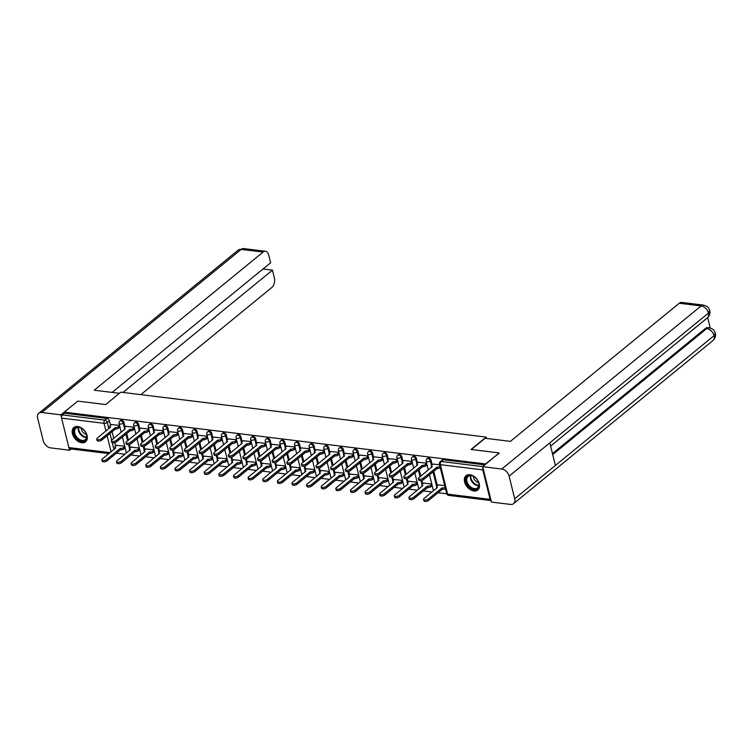 <?xml version="1.0" encoding="UTF-8"?>
<svg xmlns="http://www.w3.org/2000/svg" width="753" height="753" viewBox="0 0 753 753"><rect width="100%" height="100%" fill="white"/><g stroke="black" fill="none" stroke-linecap="round" stroke-linejoin="round"><path stroke-width="1.13" d="M125.139 427.167L123.991 422.527A2.372 1.6 -129.3 0 0 121.609 420.221A2.372 1.6 -129.3 0 0 120.621 420.466L119.878 421.078A2.372 1.6 50.7 0 1 120.857 420.823A2.372 1.6 50.7 0 1 123.247 423.139L124.414 427.845M139.766 428.965L138.618 424.325A2.372 1.6 -129.3 0 0 136.227 422.019A2.372 1.6 -129.3 0 0 135.239 422.264L134.495 422.875A2.372 1.6 50.7 0 1 135.484 422.621A2.372 1.6 50.7 0 1 137.874 424.937L139.032 429.643M154.384 430.763L153.236 426.123A2.372 1.6 -129.3 0 0 150.845 423.817A2.372 1.6 -129.3 0 0 149.866 424.061L149.113 424.673A2.372 1.6 50.7 0 1 150.101 424.419A2.372 1.6 50.7 0 1 152.492 426.735L153.659 431.441M169.011 432.551L167.863 427.92A2.372 1.6 -129.3 0 0 165.472 425.614A2.372 1.6 -129.3 0 0 164.483 425.859L163.74 426.471A2.372 1.6 50.7 0 1 164.728 426.217A2.372 1.6 50.7 0 1 167.119 428.532L168.277 433.239M183.628 434.349L182.48 429.718A2.372 1.6 -129.3 0 0 180.089 427.403A2.372 1.6 -129.3 0 0 179.11 427.657L178.357 428.269A2.372 1.6 50.7 0 1 179.346 428.015A2.372 1.6 50.7 0 1 181.737 430.33L182.904 435.036M198.246 436.147L197.107 431.516A2.372 1.6 -129.3 0 0 194.716 429.201A2.372 1.6 -129.3 0 0 193.728 429.455L192.984 430.067A2.372 1.6 50.7 0 1 193.973 429.812A2.372 1.6 50.7 0 1 196.354 432.128L197.521 436.834M212.873 437.945L211.725 433.314A2.372 1.6 -129.3 0 0 209.334 430.998A2.372 1.6 -129.3 0 0 208.346 431.253L207.602 431.864A2.372 1.6 50.7 0 1 208.59 431.61A2.372 1.6 50.7 0 1 210.981 433.926L212.148 438.632M227.491 439.743L226.352 435.112A2.372 1.6 -129.3 0 0 223.961 432.796A2.372 1.6 -129.3 0 0 222.973 433.05L222.229 433.662A2.372 1.6 50.7 0 1 223.208 433.408A2.372 1.6 50.7 0 1 225.599 435.723L226.766 440.43M242.118 441.54L240.969 436.909A2.372 1.6 -129.3 0 0 238.579 434.594A2.372 1.6 -129.3 0 0 237.59 434.848L236.847 435.45A2.372 1.6 50.7 0 1 237.835 435.206A2.372 1.6 50.7 0 1 240.226 437.521L241.384 442.227M256.735 443.338L255.587 438.707A2.372 1.6 -129.3 0 0 253.206 436.392A2.372 1.6 -129.3 0 0 252.217 436.646L251.474 437.248A2.372 1.6 50.7 0 1 252.453 437.004A2.372 1.6 50.7 0 1 254.843 439.319L256.011 444.025M271.362 445.136L270.214 440.505A2.372 1.6 -129.3 0 0 267.823 438.19A2.372 1.6 -129.3 0 0 266.835 438.444L266.091 439.046A2.372 1.6 50.7 0 1 267.08 438.801A2.372 1.6 50.7 0 1 269.47 441.117L270.628 445.823M285.98 446.934L284.832 442.303A2.372 1.6 -129.3 0 0 282.441 439.987A2.372 1.6 -129.3 0 0 281.462 440.241L280.709 440.844A2.372 1.6 50.7 0 1 281.697 440.599A2.372 1.6 50.7 0 1 284.088 442.915L285.255 447.621M300.607 448.732L299.459 444.101A2.372 1.6 -129.3 0 0 297.068 441.785A2.372 1.6 -129.3 0 0 296.08 442.039L295.336 442.642A2.372 1.6 50.7 0 1 296.324 442.397A2.372 1.6 50.7 0 1 298.715 444.712L299.873 449.419M315.225 450.529L314.076 445.898A2.372 1.6 -129.3 0 0 311.686 443.583A2.372 1.6 -129.3 0 0 310.707 443.828L309.954 444.439A2.372 1.6 50.7 0 1 310.942 444.195A2.372 1.6 50.7 0 1 313.333 446.51L314.5 451.207M329.852 452.327L328.703 447.696A2.372 1.6 -129.3 0 0 326.313 445.381A2.372 1.6 -129.3 0 0 325.324 445.625L324.581 446.237A2.372 1.6 50.7 0 1 325.569 445.992A2.372 1.6 50.7 0 1 327.95 448.308L329.117 453.005M344.469 454.125L343.321 449.494A2.372 1.6 -129.3 0 0 340.93 447.178A2.372 1.6 -129.3 0 0 339.951 447.423L339.198 448.035A2.372 1.6 50.7 0 1 340.187 447.79A2.372 1.6 50.7 0 1 342.577 450.106L343.745 454.803M359.087 455.923L357.948 451.292A2.372 1.6 -129.3 0 0 355.557 448.976A2.372 1.6 -129.3 0 0 354.569 449.221L353.825 449.833A2.372 1.6 50.7 0 1 354.804 449.588A2.372 1.6 50.7 0 1 357.195 451.904L358.362 456.6M373.714 457.72L372.566 453.09A2.372 1.6 -129.3 0 0 370.175 450.774A2.372 1.6 -129.3 0 0 369.186 451.019L368.443 451.631A2.372 1.6 50.7 0 1 369.431 451.386A2.372 1.6 50.7 0 1 371.822 453.701L372.98 458.398M388.332 459.518L387.183 454.887A2.372 1.6 -129.3 0 0 384.802 452.572A2.372 1.6 -129.3 0 0 383.814 452.817L383.07 453.428A2.372 1.6 50.7 0 1 384.049 453.184A2.372 1.6 50.7 0 1 386.44 455.499L387.607 460.196M402.959 461.316L401.81 456.685A2.372 1.6 -129.3 0 0 399.419 454.37A2.372 1.6 -129.3 0 0 398.431 454.614L397.688 455.226A2.372 1.6 50.7 0 1 398.676 454.981A2.372 1.6 50.7 0 1 401.067 457.297L402.224 461.994M417.576 463.114L416.428 458.483A2.372 1.6 -129.3 0 0 414.037 456.167A2.372 1.6 -129.3 0 0 413.058 456.412L412.315 457.024A2.372 1.6 50.7 0 1 413.293 456.779A2.372 1.6 50.7 0 1 415.684 459.095L416.851 463.792M432.203 464.912L431.055 460.281A2.372 1.6 -129.3 0 0 428.664 457.965A2.372 1.6 -129.3 0 0 427.676 458.21L426.932 458.822A2.372 1.6 50.7 0 1 427.92 458.577A2.372 1.6 50.7 0 1 430.311 460.883L431.469 465.589M473.929 490.956A9.243 6.222 -129.3 0 0 477.769 489.996A9.243 6.222 -129.3 0 0 478.277 481.242A9.243 6.222 -129.3 0 0 469.91 474.719A9.243 6.222 -129.3 0 0 466.069 475.68A9.243 6.222 -129.3 0 0 465.561 484.433A9.243 6.222 -129.3 0 0 473.929 490.956M81.766 442.745A9.243 6.222 -129.3 0 0 85.607 441.785A9.243 6.222 -129.3 0 0 86.115 433.031A9.243 6.222 -129.3 0 0 77.747 426.509A9.243 6.222 -129.3 0 0 73.898 427.469A9.243 6.222 -129.3 0 0 73.389 436.222A9.243 6.222 -129.3 0 0 81.766 442.745M116.386 453.184L124.96 454.238M131.003 454.981L139.587 456.036M145.63 456.779L154.205 457.833M160.248 458.577L168.832 459.631M174.865 460.375L183.45 461.429M189.492 462.173L198.077 463.227M204.11 463.97L212.694 465.025M218.737 465.768L227.312 466.822M233.355 467.566L241.939 468.62M247.982 469.364L256.557 470.418M262.599 471.162L271.184 472.216M277.226 472.959L285.801 474.014M291.844 474.757L300.428 475.811M306.462 476.555L315.046 477.609M321.089 478.353L329.673 479.407M335.706 480.15L344.29 481.205M350.333 481.948L358.908 483.002M364.951 483.746L373.535 484.8M379.578 485.544L388.153 486.598M394.196 487.342L402.78 488.396M408.823 489.139L417.397 490.194M423.44 490.937L432.024 491.991M438.067 492.735L446.745 493.799M108.921 453.607L69.935 448.816A2.372 1.431 -83 0 1 68.871 447.574L61.577 418.113A2.372 1.431 -83 0 1 62.424 414.922L64.523 413.199L106.982 418.423A2.372 1.6 50.7 0 1 109.373 420.729L110.522 425.37M112.084 431.667L113.741 438.387M114.795 442.642L115.67 446.19M498.985 452.901L471.049 449.466L486.174 437.098L120.809 392.181L105.693 404.549L77.757 401.123L64.269 412.155L485.487 463.942L499.079 453.278M64.523 413.199L64.269 412.155M482.946 467.735A2.372 1.431 97 0 0 482.805 469.891L490.09 499.352A2.372 1.431 97 0 0 491.078 500.585L448.703 495.38A2.372 1.431 97 0 1 447.63 494.137L490.09 499.352M439.554 464.752L433.182 464.112M444.703 485.572L438.331 484.932M426.612 463.161L418.564 462.314M431.761 483.981L423.713 483.134M411.985 461.363L403.937 460.516M417.143 482.184L409.095 481.336M397.368 459.565L389.32 458.718M402.516 480.386L394.468 479.539M382.75 457.768L374.693 456.92M387.899 478.588L379.851 477.741M368.123 455.97L360.075 455.123M373.272 476.79L365.224 475.943M353.505 454.172L345.448 453.325M358.654 474.992L350.606 474.145M338.878 452.374L330.831 451.527M344.036 473.195L335.979 472.347M324.261 450.576L316.204 449.729M329.409 471.397L321.362 470.55M309.634 448.779L301.586 447.931M314.792 469.599L306.735 468.752M295.016 446.99L286.968 446.134M300.165 467.801L292.117 466.954M280.389 445.192L272.341 444.336M285.547 466.013L277.499 465.156M265.771 443.395L257.724 442.538M270.92 464.215L262.872 463.359M251.144 441.597L243.097 440.74M256.302 462.417L248.255 461.561M236.527 439.799L228.479 438.943M241.675 460.62L233.628 459.763M221.909 438.001L213.852 437.145M227.058 458.822L219.01 457.965M207.282 436.203L199.234 435.347M212.44 457.024L204.383 456.167M192.664 434.406L184.607 433.549M197.813 455.226L189.765 454.37M178.037 432.608L169.99 431.751M183.195 453.428L175.138 452.572M163.42 430.81L155.372 429.954M168.568 451.631L160.521 450.774M148.793 429.012L140.745 428.156M153.951 449.833L145.894 448.976M134.175 427.215L126.127 426.358M139.324 448.035L131.276 447.178M126.702 433.464L128.368 440.185M129.412 444.439L130.297 447.988M141.319 435.262L142.985 441.983M144.039 446.237L144.915 449.786M155.946 437.06L157.603 443.781M158.657 448.035L159.542 451.584M170.564 438.858L172.23 445.578M173.284 449.833L174.159 453.372M185.191 440.656L186.848 447.376M187.902 451.631L188.777 455.17M199.809 442.453L201.475 449.174M202.529 453.428L203.404 456.967M214.436 444.251L216.092 450.972M217.146 455.226L218.022 458.765M229.053 446.049L230.719 452.769M231.773 457.024L232.649 460.563M243.68 447.847L245.337 454.567M246.391 458.822L247.266 462.361M258.298 449.645L259.964 456.365M261.009 460.62L261.893 464.159M272.915 451.442L274.581 458.163M275.636 462.417L276.511 465.956M287.542 453.24L289.208 459.961M290.253 464.215L291.138 467.754M302.16 455.038L303.826 461.749M304.88 466.013L305.756 469.552M316.787 456.836L318.444 463.547M319.498 467.811L320.373 471.35M331.405 458.633L333.071 465.345M334.125 469.599L335 473.148M346.032 460.431L347.688 467.142M348.743 471.397L349.618 474.945M360.649 462.229L362.315 468.94M363.37 473.195L364.245 476.743M375.276 464.027L376.933 470.738M377.987 474.992L378.863 478.541M389.894 465.825L391.56 472.536M392.614 476.79L393.49 480.339M404.521 467.622L406.178 474.334M407.232 478.588L408.107 482.136M419.139 469.42L420.805 476.131M421.849 480.386L422.734 483.934M433.756 471.218L437.352 485.732M486.504 438.434L486.174 437.098M119.548 425.417L111.5 424.56M124.706 446.237L116.659 445.381M484.894 464.874L443.282 459.763A2.372 1.6 -129.3 0 0 442.303 460.008L440.194 461.73A2.372 1.6 50.7 0 1 441.183 461.485L482.795 466.596M433.323 463.989L431.798 465.241A2.372 1.007 -13.9 0 0 431.365 466.041A2.372 1.007 -13.9 0 0 432.316 466.578L418.894 477.694A2.73 1.158 -13.9 0 0 418.404 478.616A2.73 1.158 -13.9 0 0 420.362 479.247A2.73 1.158 -13.9 0 0 423.205 478.221L436.909 467.142A2.372 1.007 -13.9 0 0 439.959 466.399M440.298 467.754A2.372 1.007 166.1 0 1 437.239 468.498L423.544 479.576A2.73 1.158 166.1 0 1 420.701 480.602A2.73 1.158 166.1 0 1 418.734 479.972L418.404 478.616M436.768 467.133L437.098 468.479M445.447 488.575A2.372 1.007 166.1 0 1 442.397 489.318L442.058 487.963A2.372 1.007 -13.9 0 0 445.108 487.219M438.481 484.81L436.947 486.061A2.372 1.007 -13.9 0 0 436.524 486.862A2.372 1.007 -13.9 0 0 437.465 487.398L424.043 498.514A2.73 1.158 -13.9 0 0 423.553 499.437A2.73 1.158 -13.9 0 0 425.511 500.067A2.73 1.158 -13.9 0 0 428.353 499.041L441.917 487.953M442.256 489.299L428.692 500.397A2.73 1.158 166.1 0 1 425.85 501.423A2.73 1.158 166.1 0 1 423.892 500.783L423.553 499.437M418.706 462.191L417.171 463.443A2.372 1.007 -13.9 0 0 416.748 464.243A2.372 1.007 -13.9 0 0 417.689 464.78L404.267 475.896A2.73 1.158 -13.9 0 0 403.777 476.818A2.73 1.158 -13.9 0 0 405.745 477.449A2.73 1.158 -13.9 0 0 408.587 476.423L422.282 465.345A2.372 1.007 -13.9 0 0 425.52 464.469L425.85 465.825A2.372 1.007 166.1 0 1 422.621 466.7L408.917 477.779A2.73 1.158 166.1 0 1 406.074 478.804A2.73 1.158 166.1 0 1 404.116 478.174L403.777 476.818M427.026 464.855L425.85 465.825M426.697 463.509L425.52 464.469M422.141 465.335L422.48 466.681M404.088 460.394L402.554 461.645A2.372 1.007 -13.9 0 0 402.13 462.446A2.372 1.007 -13.9 0 0 403.071 462.982L389.649 474.098A2.73 1.158 -13.9 0 0 389.16 475.021A2.73 1.158 -13.9 0 0 391.118 475.651A2.73 1.158 -13.9 0 0 393.96 474.625L407.665 463.547A2.372 1.007 -13.9 0 0 410.893 462.671L411.232 464.027A2.372 1.007 166.1 0 1 407.994 464.902L394.299 475.981A2.73 1.158 166.1 0 1 391.456 477.007A2.73 1.158 166.1 0 1 389.489 476.376L389.16 475.021M412.409 463.057L411.232 464.027M412.07 461.711L410.893 462.671M407.524 463.537L407.862 464.883M471.34 449.503L485.083 438.265L510.393 441.371L679.244 303.243A7.116 4.302 -83 0 1 681.653 302.424L703.537 305.116A7.116 4.302 -83 0 0 701.128 305.934L679.244 303.243M514.704 498.731L555.385 465.448L549.794 442.858L509.113 476.141L514.704 498.731A7.285 4.913 -129.3 0 1 513.555 503.663A7.285 4.913 -129.3 0 1 510.525 504.425L491.445 502.082L482.692 466.681L499.023 453.061M509.113 476.141A7.285 4.913 -129.3 0 0 501.762 469.025L482.692 466.681M710.248 327.988L707.679 317.597M552.457 453.588L705.467 328.421A7.116 4.302 -83 0 1 707.876 327.602L709.147 327.762L705.467 328.421M549.794 442.858L708.479 313.041L709.759 310.641C710.361 313.446 709.542 315.874 707.312 317.926A7.285 4.913 -129.3 0 0 708.479 313.041A7.285 4.913 -129.3 0 0 701.128 305.934L501.762 469.025M552.702 454.586L706.728 328.572A7.285 4.913 -129.3 0 1 714.07 335.631L715.35 333.24C715.971 336.054 715.162 338.492 712.922 340.563A7.285 4.913 -129.3 0 0 714.07 335.631L555.385 465.448M119.435 393.311L94.229 390.214L263.079 252.076L241.195 249.394L41.829 412.484L60.908 414.837L77.597 401.255M140.839 394.647L271.842 287.477A7.116 4.302 97 0 0 274.365 277.904L272.445 270.148L122.946 392.445M41.829 412.484A7.285 4.913 -129.3 0 0 38.798 413.246A7.285 4.913 -129.3 0 0 37.65 418.179L43.241 440.769A7.285 4.913 -129.3 0 0 50.592 447.884L69.662 450.228L69.191 448.308M61.492 417.19L60.908 414.837M112.122 392.417L270.619 262.75L268.699 254.994A7.116 4.302 97 0 0 265.498 251.267A7.116 4.302 97 0 0 263.079 252.076M263.004 268.981L272.445 270.148M69.662 450.228L71.196 448.967M478.786 483.172A8.001 5.384 50.7 0 1 474.202 489.422A8.001 5.384 50.7 0 1 466.135 481.619A8.001 5.384 50.7 0 1 467.811 475.905A8.001 5.384 50.7 0 1 474.174 476.734A8.001 5.384 50.7 0 1 478.353 481.835A8.001 5.384 50.7 0 1 478.786 483.172M474.277 476.809A7.408 4.989 -129.3 0 0 468.112 476.385A7.408 4.989 -129.3 0 0 466.945 481.393A7.408 4.989 -129.3 0 0 471.529 487.558A7.408 4.989 -129.3 0 0 477.487 487.85A7.408 4.989 -129.3 0 0 478.663 482.833A7.408 4.989 -129.3 0 0 478.296 481.722M473.43 476.31A5.271 3.549 -129.3 0 0 473.581 477.553A5.271 3.549 -129.3 0 0 478.607 482.654M466.644 475.284L466.644 475.284A9.187 6.184 -129.3 0 0 465.194 481.496A9.187 6.184 -129.3 0 0 470.889 489.149A9.187 6.184 -129.3 0 0 478.277 489.506A9.187 6.184 -129.3 0 0 478.277 489.497L478.277 489.497M86.623 434.961A8.001 5.384 50.7 0 1 82.039 441.211A8.001 5.384 50.7 0 1 73.973 433.408A8.001 5.384 50.7 0 1 75.648 427.695A8.001 5.384 50.7 0 1 82.011 428.523A8.001 5.384 50.7 0 1 86.181 433.624A8.001 5.384 50.7 0 1 86.623 434.961M82.115 428.598A7.408 4.989 -129.3 0 0 75.949 428.175A7.408 4.989 -129.3 0 0 74.773 433.182A7.408 4.989 -129.3 0 0 79.366 439.347A7.408 4.989 -129.3 0 0 85.324 439.639A7.408 4.989 -129.3 0 0 86.491 434.622A7.408 4.989 -129.3 0 0 86.134 433.512M81.258 428.109A5.271 3.549 -129.3 0 0 81.418 429.342A5.271 3.549 -129.3 0 0 86.444 434.443M74.481 427.073L74.481 427.073A9.187 6.184 -129.3 0 0 73.032 433.295A9.187 6.184 -129.3 0 0 78.726 440.938A9.187 6.184 -129.3 0 0 86.115 441.296L86.115 441.296M432.184 485.676L431.008 486.645A2.372 1.007 166.1 0 1 427.77 487.52L427.44 486.165A2.372 1.007 -13.9 0 0 430.669 485.29L431.846 484.33M423.854 483.012L422.329 484.264A2.372 1.007 -13.9 0 0 421.896 485.064A2.372 1.007 -13.9 0 0 422.847 485.6L409.425 496.716A2.73 1.158 -13.9 0 0 408.935 497.639A2.73 1.158 -13.9 0 0 410.893 498.27A2.73 1.158 -13.9 0 0 413.736 497.244L427.299 486.156M427.629 487.502L414.075 498.599A2.73 1.158 166.1 0 1 411.232 499.625A2.73 1.158 166.1 0 1 409.265 498.994L408.935 497.639M417.557 483.878L416.381 484.847A2.372 1.007 166.1 0 1 413.152 485.723L412.813 484.367A2.372 1.007 -13.9 0 0 416.051 483.492L417.228 482.532M409.237 481.214L407.702 482.466A2.372 1.007 -13.9 0 0 407.279 483.266A2.372 1.007 -13.9 0 0 408.22 483.803L394.798 494.919A2.73 1.158 -13.9 0 0 394.308 495.841A2.73 1.158 -13.9 0 0 396.276 496.472A2.73 1.158 -13.9 0 0 399.109 495.446L412.672 484.358M413.011 485.704L399.448 496.801A2.73 1.158 166.1 0 1 396.605 497.827A2.73 1.158 166.1 0 1 394.647 497.196L394.308 495.841M389.461 458.596L387.927 459.848A2.372 1.007 -13.9 0 0 387.503 460.648A2.372 1.007 -13.9 0 0 388.454 461.184L375.032 472.3A2.73 1.158 -13.9 0 0 374.533 473.223A2.73 1.158 -13.9 0 0 376.5 473.853A2.73 1.158 -13.9 0 0 379.343 472.828L393.038 461.749A2.372 1.007 -13.9 0 0 396.276 460.874L396.605 462.229A2.372 1.007 166.1 0 1 393.377 463.104L379.672 474.183A2.73 1.158 166.1 0 1 376.829 475.209A2.73 1.158 166.1 0 1 374.872 474.578L374.533 473.223M397.791 461.26L396.605 462.229M397.452 459.914L396.276 460.874M392.906 461.74L393.235 463.086M374.843 456.798L373.309 458.05A2.372 1.007 -13.9 0 0 372.886 458.85A2.372 1.007 -13.9 0 0 373.827 459.396L360.405 470.503A2.73 1.158 -13.9 0 0 359.915 471.425A2.73 1.158 -13.9 0 0 361.873 472.056A2.73 1.158 -13.9 0 0 364.716 471.03L378.42 459.961A2.372 1.007 -13.9 0 0 381.649 459.076L381.987 460.431A2.372 1.007 166.1 0 1 378.759 461.307L365.054 472.385A2.73 1.158 166.1 0 1 362.212 473.411A2.73 1.158 166.1 0 1 360.254 472.78L359.915 471.425M383.164 459.462L381.987 460.431M382.835 458.116L381.649 459.076M378.279 459.942L378.618 461.288M360.216 455L358.692 456.252A2.372 1.007 -13.9 0 0 358.259 457.052A2.372 1.007 -13.9 0 0 359.209 457.598L345.787 468.705A2.73 1.158 -13.9 0 0 345.298 469.627A2.73 1.158 -13.9 0 0 347.255 470.258A2.73 1.158 -13.9 0 0 350.098 469.232L363.803 458.163A2.372 1.007 -13.9 0 0 367.031 457.278L367.36 458.633A2.372 1.007 166.1 0 1 364.132 459.509L350.427 470.587A2.73 1.158 166.1 0 1 347.585 471.613A2.73 1.158 166.1 0 1 345.627 470.983L345.298 469.627M368.546 457.664L367.36 458.633M368.208 456.318L367.031 457.278M363.661 458.144L363.991 459.49M402.94 482.08L401.763 483.05A2.372 1.007 166.1 0 1 398.525 483.925L398.196 482.569A2.372 1.007 -13.9 0 0 401.424 481.694L402.601 480.734M394.619 479.416L393.085 480.668A2.372 1.007 -13.9 0 0 392.661 481.468A2.372 1.007 -13.9 0 0 393.603 482.005L380.18 493.121A2.73 1.158 -13.9 0 0 379.691 494.043A2.73 1.158 -13.9 0 0 381.649 494.674A2.73 1.158 -13.9 0 0 384.491 493.648L398.055 482.56M398.393 483.906L384.83 495.003A2.73 1.158 166.1 0 1 381.987 496.029A2.73 1.158 166.1 0 1 380.02 495.399L379.691 494.043M388.322 480.282L387.136 481.252A2.372 1.007 166.1 0 1 383.908 482.127L383.569 480.772A2.372 1.007 -13.9 0 0 386.807 479.896L387.983 478.936M379.992 477.618L378.458 478.87A2.372 1.007 -13.9 0 0 378.034 479.67A2.372 1.007 -13.9 0 0 378.975 480.207L365.563 491.323A2.73 1.158 -13.9 0 0 365.064 492.246A2.73 1.158 -13.9 0 0 367.031 492.876A2.73 1.158 -13.9 0 0 369.874 491.85L383.428 480.762M383.766 482.108L370.203 493.206A2.73 1.158 166.1 0 1 367.36 494.232A2.73 1.158 166.1 0 1 365.403 493.601L365.064 492.246M373.695 478.484L372.519 479.454A2.372 1.007 166.1 0 1 369.29 480.329L368.951 478.983A2.372 1.007 -13.9 0 0 372.18 478.099L373.356 477.138M365.374 475.821L363.84 477.073A2.372 1.007 -13.9 0 0 363.417 477.873A2.372 1.007 -13.9 0 0 364.358 478.419L350.936 489.525A2.73 1.158 -13.9 0 0 350.446 490.448A2.73 1.158 -13.9 0 0 352.404 491.078A2.73 1.158 -13.9 0 0 355.247 490.052L368.81 478.964M369.149 480.31L355.585 491.408A2.73 1.158 166.1 0 1 352.743 492.434A2.73 1.158 166.1 0 1 350.785 491.803L350.446 490.448M345.599 453.202L344.065 454.454A2.372 1.007 -13.9 0 0 343.641 455.254A2.372 1.007 -13.9 0 0 344.582 455.8L331.16 466.907A2.73 1.158 -13.9 0 0 330.671 467.829A2.73 1.158 -13.9 0 0 332.628 468.46A2.73 1.158 -13.9 0 0 335.471 467.434L349.176 456.365A2.372 1.007 -13.9 0 0 352.404 455.48L352.743 456.836A2.372 1.007 166.1 0 1 349.514 457.711L335.81 468.79A2.73 1.158 166.1 0 1 332.967 469.816A2.73 1.158 166.1 0 1 331.009 469.185L330.671 467.829M353.919 455.866L352.743 456.836M353.59 454.52L352.404 455.48M349.034 456.346L349.373 457.702M359.077 476.687L357.891 477.656A2.372 1.007 166.1 0 1 354.663 478.531L354.334 477.186A2.372 1.007 -13.9 0 0 357.562 476.301L358.739 475.341M350.747 474.023L349.213 475.275A2.372 1.007 -13.9 0 0 348.79 476.075A2.372 1.007 -13.9 0 0 349.74 476.621L336.318 487.728A2.73 1.158 -13.9 0 0 335.829 488.65A2.73 1.158 -13.9 0 0 337.786 489.281A2.73 1.158 -13.9 0 0 340.629 488.255L354.192 477.167M354.522 478.513L340.958 489.61A2.73 1.158 166.1 0 1 338.116 490.636A2.73 1.158 166.1 0 1 336.158 490.005L335.829 488.65M330.972 451.405L329.447 452.657A2.372 1.007 -13.9 0 0 329.014 453.457A2.372 1.007 -13.9 0 0 329.965 454.003L316.542 465.109A2.73 1.158 -13.9 0 0 316.053 466.032A2.73 1.158 -13.9 0 0 318.011 466.662A2.73 1.158 -13.9 0 0 320.853 465.646L334.558 454.567A2.372 1.007 -13.9 0 0 337.786 453.683L338.116 455.038A2.372 1.007 166.1 0 1 334.887 455.913L321.183 466.992A2.73 1.158 166.1 0 1 318.35 468.018A2.73 1.158 166.1 0 1 316.382 467.387L316.053 466.032M339.302 454.068L338.116 455.038M338.963 452.722L337.786 453.683M334.417 454.548L334.746 455.904M344.45 474.889L343.274 475.858A2.372 1.007 166.1 0 1 340.045 476.734L339.707 475.388A2.372 1.007 -13.9 0 0 342.935 474.503L344.121 473.543M336.13 472.225L334.596 473.477A2.372 1.007 -13.9 0 0 334.172 474.277A2.372 1.007 -13.9 0 0 335.113 474.823L321.691 485.93A2.73 1.158 -13.9 0 0 321.202 486.852A2.73 1.158 -13.9 0 0 323.159 487.483A2.73 1.158 -13.9 0 0 326.002 486.466L339.565 475.369M339.904 476.724L326.341 487.812A2.73 1.158 166.1 0 1 323.498 488.838A2.73 1.158 166.1 0 1 321.54 488.208L321.202 486.852M316.354 449.607L314.82 450.859A2.372 1.007 -13.9 0 0 314.396 451.659A2.372 1.007 -13.9 0 0 315.338 452.205L301.915 463.311A2.73 1.158 -13.9 0 0 301.426 464.234A2.73 1.158 -13.9 0 0 303.384 464.865A2.73 1.158 -13.9 0 0 306.226 463.848L319.931 452.769A2.372 1.007 -13.9 0 0 323.159 451.885L323.498 453.24A2.372 1.007 166.1 0 1 320.27 454.115L306.565 465.194A2.73 1.158 166.1 0 1 303.723 466.22A2.73 1.158 166.1 0 1 301.765 465.589L301.426 464.234M324.675 452.28L323.498 453.24M324.345 450.925L323.159 451.885M319.79 452.751L320.129 454.106M329.833 473.1L328.647 474.061A2.372 1.007 166.1 0 1 325.418 474.936L325.089 473.59A2.372 1.007 -13.9 0 0 328.317 472.705L329.494 471.745M321.503 470.427L319.978 471.679A2.372 1.007 -13.9 0 0 319.545 472.479A2.372 1.007 -13.9 0 0 320.496 473.025L307.073 484.132A2.73 1.158 -13.9 0 0 306.584 485.054A2.73 1.158 -13.9 0 0 308.542 485.685A2.73 1.158 -13.9 0 0 311.384 484.668L324.948 473.571M325.277 474.927L311.714 486.014A2.73 1.158 166.1 0 1 308.871 487.04A2.73 1.158 166.1 0 1 306.913 486.41L306.584 485.054M301.727 447.809L300.202 449.061A2.372 1.007 -13.9 0 0 299.769 449.861A2.372 1.007 -13.9 0 0 300.72 450.407L287.298 461.514A2.73 1.158 -13.9 0 0 286.808 462.436A2.73 1.158 -13.9 0 0 288.766 463.067A2.73 1.158 -13.9 0 0 291.609 462.05L305.313 450.972A2.372 1.007 -13.9 0 0 308.542 450.087L308.881 451.442A2.372 1.007 166.1 0 1 305.643 452.318L291.948 463.396A2.73 1.158 166.1 0 1 289.105 464.422A2.73 1.158 166.1 0 1 287.138 463.792L286.808 462.436M310.057 450.482L308.881 451.442M309.718 449.127L308.542 450.087M305.172 450.953L305.502 452.308M315.206 471.303L314.029 472.263A2.372 1.007 166.1 0 1 310.801 473.138L310.462 471.792A2.372 1.007 -13.9 0 0 313.69 470.907L314.876 469.947M306.885 468.63L305.351 469.881A2.372 1.007 -13.9 0 0 304.927 470.681A2.372 1.007 -13.9 0 0 305.869 471.227L292.446 482.334A2.73 1.158 -13.9 0 0 291.957 483.257A2.73 1.158 -13.9 0 0 293.915 483.887A2.73 1.158 -13.9 0 0 296.757 482.871L310.321 471.773M310.66 473.129L297.096 484.217A2.73 1.158 166.1 0 1 294.254 485.243A2.73 1.158 166.1 0 1 292.296 484.612L291.957 483.257M287.109 446.011L285.575 447.263A2.372 1.007 -13.9 0 0 285.152 448.063A2.372 1.007 -13.9 0 0 286.093 448.609L272.671 459.716A2.73 1.158 -13.9 0 0 272.181 460.638A2.73 1.158 -13.9 0 0 274.148 461.269A2.73 1.158 -13.9 0 0 276.982 460.252L290.686 449.174A2.372 1.007 -13.9 0 0 293.924 448.289L294.254 449.645A2.372 1.007 166.1 0 1 291.025 450.52L277.32 461.598A2.73 1.158 166.1 0 1 274.478 462.624A2.73 1.158 166.1 0 1 272.52 461.994L272.181 460.638M295.43 448.684L294.254 449.645M295.101 447.329L293.924 448.289M290.545 449.155L290.884 450.51M300.588 469.505L299.412 470.465A2.372 1.007 166.1 0 1 296.174 471.34L295.844 469.994A2.372 1.007 -13.9 0 0 299.073 469.11L300.249 468.15M292.258 466.832L290.733 468.084A2.372 1.007 -13.9 0 0 290.3 468.884A2.372 1.007 -13.9 0 0 291.251 469.43L277.829 480.536A2.73 1.158 -13.9 0 0 277.339 481.459A2.73 1.158 -13.9 0 0 279.297 482.089A2.73 1.158 -13.9 0 0 282.14 481.073L295.703 469.976M296.033 471.331L282.469 482.419A2.73 1.158 166.1 0 1 279.636 483.445A2.73 1.158 166.1 0 1 277.669 482.814L277.339 481.459M272.492 444.214L270.958 445.465A2.372 1.007 -13.9 0 0 270.534 446.265A2.372 1.007 -13.9 0 0 271.475 446.811L258.053 457.918A2.73 1.158 -13.9 0 0 257.564 458.841A2.73 1.158 -13.9 0 0 259.521 459.471A2.73 1.158 -13.9 0 0 262.364 458.455L276.069 447.376A2.372 1.007 -13.9 0 0 279.297 446.491L279.636 447.847A2.372 1.007 166.1 0 1 276.398 448.732L262.703 459.801A2.73 1.158 166.1 0 1 259.86 460.827A2.73 1.158 166.1 0 1 257.893 460.196L257.564 458.841M280.813 446.887L279.636 447.847M280.474 445.531L279.297 446.491M275.927 447.357L276.257 448.713M285.961 467.707L284.785 468.667A2.372 1.007 166.1 0 1 281.556 469.543L281.217 468.197A2.372 1.007 -13.9 0 0 284.455 467.312L285.632 466.352M277.641 465.034L276.106 466.286A2.372 1.007 -13.9 0 0 275.683 467.086A2.372 1.007 -13.9 0 0 276.624 467.632L263.202 478.739A2.73 1.158 -13.9 0 0 262.712 479.661A2.73 1.158 -13.9 0 0 264.68 480.292A2.73 1.158 -13.9 0 0 267.513 479.275L281.076 468.178M281.415 469.533L267.852 480.621A2.73 1.158 166.1 0 1 265.009 481.647A2.73 1.158 166.1 0 1 263.051 481.016L262.712 479.661M257.865 442.416L256.331 443.668A2.372 1.007 -13.9 0 0 255.907 444.468A2.372 1.007 -13.9 0 0 256.848 445.014L243.435 456.12A2.73 1.158 -13.9 0 0 242.937 457.043A2.73 1.158 -13.9 0 0 244.904 457.673A2.73 1.158 -13.9 0 0 247.746 456.657L261.442 445.578A2.372 1.007 -13.9 0 0 264.68 444.694L265.009 446.049A2.372 1.007 166.1 0 1 261.78 446.934L248.076 458.003A2.73 1.158 166.1 0 1 245.233 459.029A2.73 1.158 166.1 0 1 243.275 458.398L242.937 457.043M266.195 445.089L265.009 446.049M265.856 443.733L264.68 444.694M261.3 445.56L261.639 446.915M271.344 465.909L270.167 466.869A2.372 1.007 166.1 0 1 266.929 467.754L266.6 466.399A2.372 1.007 -13.9 0 0 269.828 465.514L271.005 464.554M263.013 463.236L261.489 464.488A2.372 1.007 -13.9 0 0 261.056 465.288A2.372 1.007 -13.9 0 0 262.006 465.834L248.584 476.941A2.73 1.158 -13.9 0 0 248.095 477.863A2.73 1.158 -13.9 0 0 250.052 478.494A2.73 1.158 -13.9 0 0 252.895 477.477L266.458 466.38M266.788 467.735L253.234 478.823A2.73 1.158 166.1 0 1 250.391 479.849A2.73 1.158 166.1 0 1 248.424 479.219L248.095 477.863M243.247 440.618L241.713 441.87A2.372 1.007 -13.9 0 0 241.289 442.67A2.372 1.007 -13.9 0 0 242.231 443.216L228.808 454.323A2.73 1.158 -13.9 0 0 228.319 455.245A2.73 1.158 -13.9 0 0 230.277 455.876A2.73 1.158 -13.9 0 0 233.119 454.859L246.824 443.781A2.372 1.007 -13.9 0 0 250.052 442.896L250.391 444.251A2.372 1.007 166.1 0 1 247.163 445.136L233.458 456.205A2.73 1.158 166.1 0 1 230.616 457.231A2.73 1.158 166.1 0 1 228.658 456.6L228.319 455.245M251.568 443.291L250.391 444.251M251.229 441.936L250.052 442.896M246.683 443.762L247.022 445.117M256.717 464.112L255.54 465.072A2.372 1.007 166.1 0 1 252.311 465.956L251.973 464.601A2.372 1.007 -13.9 0 0 255.211 463.716L256.387 462.756M248.396 461.438L246.862 462.69A2.372 1.007 -13.9 0 0 246.438 463.49A2.372 1.007 -13.9 0 0 247.379 464.036L233.957 475.143A2.73 1.158 -13.9 0 0 233.468 476.065A2.73 1.158 -13.9 0 0 235.435 476.696A2.73 1.158 -13.9 0 0 238.277 475.68L251.831 464.582M252.17 465.938L238.607 477.026A2.73 1.158 166.1 0 1 235.764 478.051A2.73 1.158 166.1 0 1 233.806 477.421L233.468 476.065M228.62 438.82L227.086 440.072A2.372 1.007 -13.9 0 0 226.662 440.872A2.372 1.007 -13.9 0 0 227.613 441.418L214.191 452.525A2.73 1.158 -13.9 0 0 213.701 453.447A2.73 1.158 -13.9 0 0 215.659 454.078A2.73 1.158 -13.9 0 0 218.502 453.061L232.206 441.983A2.372 1.007 -13.9 0 0 235.435 441.098L235.764 442.453A2.372 1.007 166.1 0 1 232.536 443.338L218.831 454.417A2.73 1.158 166.1 0 1 215.989 455.433A2.73 1.158 166.1 0 1 214.031 454.803L213.701 453.447M236.95 441.493L235.764 442.453M236.611 440.138L235.435 441.098M232.065 441.964L232.395 443.319M242.099 462.314L240.922 463.274A2.372 1.007 166.1 0 1 237.684 464.159L237.355 462.803A2.372 1.007 -13.9 0 0 240.584 461.918L241.76 460.958M233.778 459.641L232.244 460.892A2.372 1.007 -13.9 0 0 231.82 461.693A2.372 1.007 -13.9 0 0 232.762 462.238L219.339 473.345A2.73 1.158 -13.9 0 0 218.85 474.268A2.73 1.158 -13.9 0 0 220.808 474.898A2.73 1.158 -13.9 0 0 223.65 473.882L237.214 462.784M237.553 464.14L223.989 475.228A2.73 1.158 166.1 0 1 221.147 476.254A2.73 1.158 166.1 0 1 219.189 475.623L218.85 474.268M214.003 437.022L212.468 438.274A2.372 1.007 -13.9 0 0 212.045 439.074A2.372 1.007 -13.9 0 0 212.986 439.62L199.564 450.727A2.73 1.158 -13.9 0 0 199.074 451.649A2.73 1.158 -13.9 0 0 201.032 452.28A2.73 1.158 -13.9 0 0 203.875 451.263L217.579 440.185A2.372 1.007 -13.9 0 0 220.808 439.3L221.147 440.656A2.372 1.007 166.1 0 1 217.918 441.54L204.214 452.619A2.73 1.158 166.1 0 1 201.371 453.635A2.73 1.158 166.1 0 1 199.413 453.005L199.074 451.649M222.323 439.696L221.147 440.656M221.994 438.34L220.808 439.3M217.438 440.166L217.777 441.522M227.481 460.516L226.295 461.476A2.372 1.007 166.1 0 1 223.067 462.361L222.728 461.005A2.372 1.007 -13.9 0 0 225.966 460.121L227.142 459.161M219.151 457.843L217.617 459.095A2.372 1.007 -13.9 0 0 217.193 459.895A2.372 1.007 -13.9 0 0 218.144 460.441L204.722 471.547A2.73 1.158 -13.9 0 0 204.223 472.47A2.73 1.158 -13.9 0 0 206.19 473.1A2.73 1.158 -13.9 0 0 209.033 472.084L222.596 460.987M222.926 462.342L209.362 473.439A2.73 1.158 166.1 0 1 206.52 474.456A2.73 1.158 166.1 0 1 204.562 473.825L204.223 472.47M199.376 435.225L197.851 436.486A2.372 1.007 -13.9 0 0 197.418 437.286A2.372 1.007 -13.9 0 0 198.368 437.822L184.946 448.929A2.73 1.158 -13.9 0 0 184.457 449.852A2.73 1.158 -13.9 0 0 186.415 450.482A2.73 1.158 -13.9 0 0 189.257 449.466L202.962 438.387A2.372 1.007 -13.9 0 0 206.19 437.502L206.52 438.858A2.372 1.007 166.1 0 1 203.291 439.743L189.587 450.821A2.73 1.158 166.1 0 1 186.744 451.838A2.73 1.158 166.1 0 1 184.786 451.207L184.457 449.852M207.706 437.898L206.52 438.858M207.367 436.542L206.19 437.502M202.821 438.368L203.15 439.724M212.854 458.718L211.678 459.678A2.372 1.007 166.1 0 1 208.449 460.563L208.11 459.208A2.372 1.007 -13.9 0 0 211.339 458.323L212.525 457.363M204.534 456.045L202.999 457.306A2.372 1.007 -13.9 0 0 202.576 458.097A2.372 1.007 -13.9 0 0 203.517 458.643L190.095 469.75A2.73 1.158 -13.9 0 0 189.605 470.672A2.73 1.158 -13.9 0 0 191.563 471.303A2.73 1.158 -13.9 0 0 194.406 470.286L207.969 459.189M208.308 460.544L194.745 471.642A2.73 1.158 166.1 0 1 191.902 472.658A2.73 1.158 166.1 0 1 189.944 472.027L189.605 470.672M184.758 433.427L183.224 434.688A2.372 1.007 -13.9 0 0 182.8 435.488A2.372 1.007 -13.9 0 0 183.741 436.025L170.319 447.141A2.73 1.158 -13.9 0 0 169.83 448.054A2.73 1.158 -13.9 0 0 171.788 448.684A2.73 1.158 -13.9 0 0 174.63 447.668L188.335 436.589A2.372 1.007 -13.9 0 0 191.563 435.714L191.902 437.06A2.372 1.007 166.1 0 1 188.674 437.945L174.969 449.023A2.73 1.158 166.1 0 1 172.126 450.04A2.73 1.158 166.1 0 1 170.169 449.409L169.83 448.054M193.079 436.1L191.902 437.06M192.749 434.745L191.563 435.714M188.194 436.571L188.532 437.926M198.237 456.92L197.051 457.88A2.372 1.007 166.1 0 1 193.822 458.765L193.493 457.41A2.372 1.007 -13.9 0 0 196.721 456.525L197.898 455.565M189.907 454.247L188.382 455.509A2.372 1.007 -13.9 0 0 187.949 456.309A2.372 1.007 -13.9 0 0 188.899 456.845L175.477 467.961A2.73 1.158 -13.9 0 0 174.988 468.874A2.73 1.158 -13.9 0 0 176.946 469.505A2.73 1.158 -13.9 0 0 179.788 468.488L193.352 457.391M193.681 458.746L180.118 469.844A2.73 1.158 166.1 0 1 177.275 470.86A2.73 1.158 166.1 0 1 175.317 470.23L174.988 468.874M170.131 431.629L168.606 432.89A2.372 1.007 -13.9 0 0 168.173 433.69A2.372 1.007 -13.9 0 0 169.124 434.227L155.702 445.343A2.73 1.158 -13.9 0 0 155.212 446.256A2.73 1.158 -13.9 0 0 157.17 446.887A2.73 1.158 -13.9 0 0 160.013 445.87L173.717 434.792A2.372 1.007 -13.9 0 0 176.946 433.916L177.284 435.262A2.372 1.007 166.1 0 1 174.047 436.147L160.342 447.226A2.73 1.158 166.1 0 1 157.509 448.242A2.73 1.158 166.1 0 1 155.542 447.611L155.212 446.256M178.461 434.302L177.284 435.262M178.122 432.947L176.946 433.916M173.576 434.773L173.905 436.128M183.61 455.123L182.433 456.083A2.372 1.007 166.1 0 1 179.205 456.967L178.866 455.612A2.372 1.007 -13.9 0 0 182.094 454.737L183.28 453.767M175.289 452.449L173.755 453.711A2.372 1.007 -13.9 0 0 173.331 454.511A2.372 1.007 -13.9 0 0 174.272 455.047L160.85 466.163A2.73 1.158 -13.9 0 0 160.361 467.076A2.73 1.158 -13.9 0 0 162.319 467.707A2.73 1.158 -13.9 0 0 165.161 466.691L178.725 455.593M179.063 456.949L165.5 468.046A2.73 1.158 166.1 0 1 162.657 469.063A2.73 1.158 166.1 0 1 160.7 468.432L160.361 467.076M155.513 429.841L153.979 431.093A2.372 1.007 -13.9 0 0 153.556 431.893A2.372 1.007 -13.9 0 0 154.497 432.429L141.075 443.545A2.73 1.158 -13.9 0 0 140.585 444.458A2.73 1.158 -13.9 0 0 142.552 445.089A2.73 1.158 -13.9 0 0 145.385 444.072L159.09 432.994A2.372 1.007 -13.9 0 0 162.328 432.118L162.657 433.464A2.372 1.007 166.1 0 1 159.429 434.349L145.724 445.428A2.73 1.158 166.1 0 1 142.882 446.444A2.73 1.158 166.1 0 1 140.924 445.814L140.585 444.458M163.834 432.504L162.657 433.464M163.505 431.149L162.328 432.118M158.949 432.975L159.288 434.33M168.992 453.325L167.815 454.285A2.372 1.007 166.1 0 1 164.578 455.17L164.248 453.814A2.372 1.007 -13.9 0 0 167.477 452.939L168.653 451.969M160.662 450.661L159.137 451.913A2.372 1.007 -13.9 0 0 158.704 452.713A2.372 1.007 -13.9 0 0 159.655 453.25L146.233 464.366A2.73 1.158 -13.9 0 0 145.743 465.279A2.73 1.158 -13.9 0 0 147.701 465.909A2.73 1.158 -13.9 0 0 150.544 464.893L164.107 453.795M164.436 455.151L150.873 466.248A2.73 1.158 166.1 0 1 148.04 467.265A2.73 1.158 166.1 0 1 146.073 466.634L145.743 465.279M140.886 428.043L139.361 429.295A2.372 1.007 -13.9 0 0 138.928 430.095A2.372 1.007 -13.9 0 0 139.879 430.631L126.457 441.747A2.73 1.158 -13.9 0 0 125.967 442.66A2.73 1.158 -13.9 0 0 127.925 443.291A2.73 1.158 -13.9 0 0 130.768 442.275L144.472 431.196A2.372 1.007 -13.9 0 0 147.701 430.321L148.04 431.667A2.372 1.007 166.1 0 1 144.802 432.551L131.107 443.63A2.73 1.158 166.1 0 1 128.264 444.647A2.73 1.158 166.1 0 1 126.297 444.016L125.967 442.66M149.216 430.707L148.04 431.667M148.878 429.351L147.701 430.321M144.331 431.177L144.661 432.533M154.365 451.527L153.188 452.487A2.372 1.007 166.1 0 1 149.96 453.372L149.621 452.016A2.372 1.007 -13.9 0 0 152.85 451.141L154.036 450.172M146.044 448.863L144.51 450.115A2.372 1.007 -13.9 0 0 144.087 450.915A2.372 1.007 -13.9 0 0 145.028 451.452L131.606 462.568A2.73 1.158 -13.9 0 0 131.116 463.481A2.73 1.158 -13.9 0 0 133.083 464.112A2.73 1.158 -13.9 0 0 135.917 463.095L149.48 451.998M149.819 453.353L136.255 464.45A2.73 1.158 166.1 0 1 133.413 465.467A2.73 1.158 166.1 0 1 131.455 464.836L131.116 463.481M126.269 426.245L124.734 427.497A2.372 1.007 -13.9 0 0 124.311 428.297A2.372 1.007 -13.9 0 0 125.252 428.834L111.83 439.95A2.73 1.158 -13.9 0 0 111.34 440.863A2.73 1.158 -13.9 0 0 113.308 441.493A2.73 1.158 -13.9 0 0 116.15 440.477L129.845 429.398A2.372 1.007 -13.9 0 0 133.083 428.523L133.413 429.869A2.372 1.007 166.1 0 1 130.184 430.754L116.48 441.832A2.73 1.158 166.1 0 1 113.637 442.849A2.73 1.158 166.1 0 1 111.679 442.218L111.34 440.863M134.589 428.909L133.413 429.869M134.26 427.553L133.083 428.523M129.704 429.379L130.043 430.735M139.747 449.729L138.571 450.689A2.372 1.007 166.1 0 1 135.333 451.574L135.003 450.219A2.372 1.007 -13.9 0 0 138.232 449.343L139.409 448.374M131.417 447.066L129.893 448.317A2.372 1.007 -13.9 0 0 129.46 449.117A2.372 1.007 -13.9 0 0 130.41 449.654L116.988 460.77A2.73 1.158 -13.9 0 0 116.499 461.683A2.73 1.158 -13.9 0 0 118.456 462.314A2.73 1.158 -13.9 0 0 121.299 461.297L134.862 450.2M135.192 451.555L121.638 462.653A2.73 1.158 166.1 0 1 118.795 463.669A2.73 1.158 166.1 0 1 116.828 463.039L116.499 461.683M111.651 424.447L110.117 425.699A2.372 1.007 -13.9 0 0 109.693 426.499A2.372 1.007 -13.9 0 0 110.635 427.036L97.212 438.152A2.73 1.158 -13.9 0 0 96.723 439.065A2.73 1.158 -13.9 0 0 98.681 439.696A2.73 1.158 -13.9 0 0 101.523 438.679L115.228 427.6A2.372 1.007 -13.9 0 0 118.456 426.725L118.795 428.071A2.372 1.007 166.1 0 1 115.557 428.956L101.862 440.034A2.73 1.158 166.1 0 1 99.02 441.051A2.73 1.158 166.1 0 1 97.062 440.42L96.723 439.065M119.972 427.111L118.795 428.071M119.633 425.756L118.456 426.725M115.087 427.582L115.425 428.937M125.12 447.931L123.944 448.892A2.372 1.007 166.1 0 1 120.715 449.776L120.376 448.421A2.372 1.007 -13.9 0 0 123.614 447.546L124.791 446.576M116.8 445.268L115.265 446.52A2.372 1.007 -13.9 0 0 114.842 447.32A2.372 1.007 -13.9 0 0 115.783 447.856L102.361 458.972A2.73 1.158 -13.9 0 0 101.871 459.885A2.73 1.158 -13.9 0 0 103.839 460.516A2.73 1.158 -13.9 0 0 106.681 459.499L120.235 448.402M120.574 449.757L107.011 460.855A2.73 1.158 166.1 0 1 104.168 461.871A2.73 1.158 166.1 0 1 102.21 461.241L101.871 459.885M123.991 422.527L123.247 423.139A2.372 1.007 166.1 0 1 120.019 424.024A2.372 1.007 -13.9 0 1 119.078 423.478L121.242 432.25M138.618 424.325L137.874 424.937A2.372 1.007 166.1 0 1 134.636 425.812A2.372 1.007 -13.9 0 1 133.695 425.276L135.869 434.048M153.236 426.123L152.492 426.735A2.372 1.007 166.1 0 1 149.263 427.61A2.372 1.007 -13.9 0 1 148.313 427.073L150.487 435.846M167.863 427.92L167.119 428.532A2.372 1.007 166.1 0 1 163.881 429.408A2.372 1.007 -13.9 0 1 162.94 428.871L165.105 437.644M182.48 429.718L181.737 430.33A2.372 1.007 166.1 0 1 178.508 431.205A2.372 1.007 -13.9 0 1 177.557 430.669L179.732 439.441M197.107 431.516L196.354 432.128A2.372 1.007 166.1 0 1 193.126 433.003A2.372 1.007 -13.9 0 1 192.184 432.467L194.349 441.239M211.725 433.314L210.981 433.926A2.372 1.007 166.1 0 1 207.753 434.801A2.372 1.007 -13.9 0 1 206.802 434.265L208.976 443.037M226.352 435.112L225.599 435.723A2.372 1.007 166.1 0 1 222.37 436.599A2.372 1.007 -13.9 0 1 221.429 436.062L223.594 444.835M240.969 436.909L240.226 437.521A2.372 1.007 166.1 0 1 236.997 438.397A2.372 1.007 -13.9 0 1 236.047 437.86L238.221 446.633M255.587 438.707L254.843 439.319A2.372 1.007 166.1 0 1 251.615 440.194A2.372 1.007 -13.9 0 1 250.674 439.658L252.839 448.43M270.214 440.505L269.47 441.117A2.372 1.007 166.1 0 1 266.233 441.992A2.372 1.007 -13.9 0 1 265.291 441.456L267.466 450.228M284.832 442.303L284.088 442.915A2.372 1.007 166.1 0 1 280.86 443.79A2.372 1.007 -13.9 0 1 279.909 443.253L282.083 452.026M299.459 444.101L298.715 444.712A2.372 1.007 166.1 0 1 295.477 445.588A2.372 1.007 -13.9 0 1 294.536 445.051L296.71 453.814M314.076 445.898L313.333 446.51A2.372 1.007 166.1 0 1 310.104 447.386A2.372 1.007 -13.9 0 1 309.154 446.849L311.328 455.612M328.703 447.696L327.95 448.308A2.372 1.007 166.1 0 1 324.722 449.183A2.372 1.007 -13.9 0 1 323.781 448.647L325.945 457.41M343.321 449.494L342.577 450.106A2.372 1.007 166.1 0 1 339.349 450.981A2.372 1.007 -13.9 0 1 338.398 450.445L340.572 459.208M357.948 451.292L357.195 451.904A2.372 1.007 166.1 0 1 353.966 452.779A2.372 1.007 -13.9 0 1 353.025 452.242L355.19 461.005M372.566 453.09L371.822 453.701A2.372 1.007 166.1 0 1 368.594 454.577A2.372 1.007 -13.9 0 1 367.643 454.04L369.817 462.803M387.183 454.887L386.44 455.499A2.372 1.007 166.1 0 1 383.211 456.374A2.372 1.007 -13.9 0 1 382.27 455.838L384.435 464.601M401.81 456.685L401.067 457.297A2.372 1.007 166.1 0 1 397.829 458.172A2.372 1.007 -13.9 0 1 396.887 457.636L399.062 466.399M416.428 458.483L415.684 459.095A2.372 1.007 166.1 0 1 412.456 459.97A2.372 1.007 -13.9 0 1 411.514 459.434L413.679 468.197M431.055 460.281L430.311 460.883A2.372 1.007 166.1 0 1 427.073 461.768A2.372 1.007 -13.9 0 1 426.132 461.222L428.306 469.994M109.373 420.729L107.274 422.452L108.808 428.664M109.976 433.389L111.642 440.119M112.291 442.736L113.957 449.485M111.096 451.828L107.114 435.733M105.938 431.008L104.036 423.327L61.577 418.113M68.871 447.574L110.098 452.638M482.805 469.891L440.345 464.676L447.63 494.137A2.372 1.007 166.1 0 1 446.689 493.591A2.372 2.372 0 0 0 448.703 495.38M125.958 434.076L127.615 440.797M128.565 444.618L129.563 448.666M140.576 435.874L142.242 442.595M143.183 446.416L144.19 450.463M155.203 437.672L156.859 444.392M157.81 448.214L158.808 452.261M169.82 439.47L171.486 446.19M172.428 450.012L173.435 454.059M184.447 441.267L186.104 447.988M187.055 451.809L188.052 455.857M199.065 443.065L200.731 449.786M201.672 453.607L202.67 457.655M213.683 444.863L215.349 451.574M216.29 455.405L217.297 459.452M228.31 446.661L229.966 453.372M230.917 457.203L231.915 461.25M242.927 448.459L244.593 455.17M245.534 458.991L246.542 463.048M257.554 450.256L259.211 456.967M260.161 460.789L261.159 464.846M272.172 452.054L273.838 458.765M274.779 462.587L275.786 466.644M286.799 453.852L288.455 460.563M289.406 464.385L290.404 468.441M301.416 455.65L303.082 462.361M304.024 466.182L305.031 470.23M316.044 457.447L317.7 464.159M318.651 467.98L319.649 472.027M330.661 459.245L332.327 465.956M333.268 469.778L334.276 473.825M345.279 461.043L346.945 467.754M347.895 471.576L348.893 475.623M359.906 462.841L361.572 469.552M362.513 473.373L363.511 477.421M374.523 464.639L376.189 471.35M377.131 475.171L378.138 479.219M389.15 466.436L390.807 473.148M391.758 476.969L392.755 481.016M403.768 468.234L405.434 474.945M406.375 478.767L407.382 482.814M418.395 470.032L420.052 476.743M421.002 480.565L422 484.612M433.013 471.83L436.627 486.41M418.8 488.885A2.372 1.007 -13.9 0 0 418.847 489.008A2.372 2.372 0 0 1 418.8 488.885L414.847 472.922M389.555 485.299A2.372 1.007 -13.9 0 0 389.602 485.412A2.372 2.372 0 0 1 389.555 485.299L385.602 469.335M360.311 481.704A2.372 1.007 -13.9 0 0 360.358 481.816A2.372 2.372 0 0 1 360.311 481.704L356.367 465.74M345.693 479.906A2.372 1.007 -13.9 0 0 345.74 480.019A2.372 2.372 0 0 1 345.693 479.906L341.74 463.942M316.448 476.31A2.372 1.007 -13.9 0 0 316.495 476.423A2.372 2.372 0 0 1 316.448 476.31L312.495 460.347M301.831 474.512A2.372 1.007 -13.9 0 0 301.878 474.625A2.372 2.372 0 0 1 301.831 474.512L297.877 458.549M272.586 470.917A2.372 1.007 -13.9 0 0 272.633 471.03A2.372 2.372 0 0 1 272.586 470.917L268.633 454.953M228.714 465.523A2.372 1.007 -13.9 0 0 228.761 465.636A2.372 2.372 0 0 1 228.714 465.523L224.771 449.56M214.097 463.726A2.372 1.007 -13.9 0 0 214.144 463.839A2.372 2.372 0 0 1 214.097 463.726L210.143 447.762M199.47 461.928A2.372 1.007 -13.9 0 0 199.517 462.041A2.372 2.372 0 0 1 199.47 461.928L195.526 445.964M170.225 458.332A2.372 1.007 -13.9 0 0 170.282 458.445A2.372 2.372 0 0 1 170.225 458.332L166.281 442.369M155.607 456.534A2.372 1.007 -13.9 0 0 155.655 456.647A2.372 2.372 0 0 1 155.607 456.534L151.654 440.571M126.363 452.939A2.372 1.007 -13.9 0 0 126.41 453.052A2.372 2.372 0 0 1 126.363 452.939L122.41 436.975M443.282 459.763L441.183 461.485A2.372 1.431 -83 0 0 440.345 464.676A2.372 1.007 166.1 0 1 439.394 464.13L446.689 493.591M106.982 418.423L104.883 420.136A2.372 1.6 50.7 0 1 107.274 422.452A2.372 1.007 -13.9 0 1 104.036 423.327A2.372 1.431 -83 0 1 104.883 420.136L62.424 414.922M436.909 467.142L437.239 468.498M423.205 478.221L423.544 479.576M442.397 489.318L442.058 487.963M428.692 500.397L428.353 499.041M422.282 465.345L422.621 466.7M408.587 476.423L408.917 477.779M407.665 463.547L407.994 464.902M393.96 474.625L394.299 475.981M265.498 251.267L243.605 248.575A7.116 4.302 -83 0 0 241.195 249.394A7.285 4.913 -129.3 0 0 238.164 250.147L38.798 413.246M478.739 485.77A7.408 4.989 50.7 0 1 470.474 478.503A7.408 4.989 50.7 0 1 470.399 475.576M470.889 475.585A7.163 4.829 -129.3 0 0 471.002 478.259A7.163 4.829 -129.3 0 0 478.823 485.28M86.576 437.559A7.408 4.989 50.7 0 1 78.312 430.292A7.408 4.989 50.7 0 1 78.227 427.365M78.726 427.375A7.163 4.829 -129.3 0 0 78.839 430.048A7.163 4.829 -129.3 0 0 86.661 437.069M427.77 487.52L427.44 486.165M431.008 486.645L430.669 485.29M414.075 498.599L413.736 497.244M413.152 485.723L412.813 484.367M416.381 484.847L416.051 483.492M399.448 496.801L399.109 495.446M393.038 461.749L393.377 463.104M379.343 472.828L379.672 474.183M378.42 459.961L378.759 461.307M364.716 471.03L365.054 472.385M363.803 458.163L364.132 459.509M350.098 469.232L350.427 470.587M398.525 483.925L398.196 482.569M401.763 483.05L401.424 481.694M384.83 495.003L384.491 493.648M383.908 482.127L383.569 480.772M387.136 481.252L386.807 479.896M370.203 493.206L369.874 491.85M369.29 480.329L368.951 478.983M372.519 479.454L372.18 478.099M355.585 491.408L355.247 490.052M349.176 456.365L349.514 457.711M335.471 467.434L335.81 468.79M354.663 478.531L354.334 477.186M357.891 477.656L357.562 476.301M340.958 489.61L340.629 488.255M334.558 454.567L334.887 455.913M320.853 465.646L321.183 466.992M340.045 476.734L339.707 475.388M343.274 475.858L342.935 474.503M326.341 487.812L326.002 486.466M319.931 452.769L320.27 454.115M306.226 463.848L306.565 465.194M325.418 474.936L325.089 473.59M328.647 474.061L328.317 472.705M311.714 486.014L311.384 484.668M305.313 450.972L305.643 452.318M291.609 462.05L291.948 463.396M310.801 473.138L310.462 471.792M314.029 472.263L313.69 470.907M297.096 484.217L296.757 482.871M290.686 449.174L291.025 450.52M276.982 460.252L277.32 461.598M296.174 471.34L295.844 469.994M299.412 470.465L299.073 469.11M282.469 482.419L282.14 481.073M276.069 447.376L276.398 448.732M262.364 458.455L262.703 459.801M281.556 469.543L281.217 468.197M284.785 468.667L284.455 467.312M267.852 480.621L267.513 479.275M261.442 445.578L261.78 446.934M247.746 456.657L248.076 458.003M266.929 467.754L266.6 466.399M270.167 466.869L269.828 465.514M253.234 478.823L252.895 477.477M246.824 443.781L247.163 445.136M233.119 454.859L233.458 456.205M252.311 465.956L251.973 464.601M255.54 465.072L255.211 463.716M238.607 477.026L238.277 475.68M232.206 441.983L232.536 443.338M218.502 453.061L218.831 454.417M237.684 464.159L237.355 462.803M240.922 463.274L240.584 461.918M223.989 475.228L223.65 473.882M217.579 440.185L217.918 441.54M203.875 451.263L204.214 452.619M223.067 462.361L222.728 461.005M226.295 461.476L225.966 460.121M209.362 473.439L209.033 472.084M202.962 438.387L203.291 439.743M189.257 449.466L189.587 450.821M208.449 460.563L208.11 459.208M211.678 459.678L211.339 458.323M194.745 471.642L194.406 470.286M188.335 436.589L188.674 437.945M174.63 447.668L174.969 449.023M193.822 458.765L193.493 457.41M197.051 457.88L196.721 456.525M180.118 469.844L179.788 468.488M173.717 434.792L174.047 436.147M160.013 445.87L160.342 447.226M179.205 456.967L178.866 455.612M182.433 456.083L182.094 454.737M165.5 468.046L165.161 466.691M159.09 432.994L159.429 434.349M145.385 444.072L145.724 445.428M164.578 455.17L164.248 453.814M167.815 454.285L167.477 452.939M150.873 466.248L150.544 464.893M144.472 431.196L144.802 432.551M130.768 442.275L131.107 443.63M149.96 453.372L149.621 452.016M153.188 452.487L152.85 451.141M136.255 464.45L135.917 463.095M129.845 429.398L130.184 430.754M116.15 440.477L116.48 441.832M135.333 451.574L135.003 450.219M138.571 450.689L138.232 449.343M121.638 462.653L121.299 461.297M115.228 427.6L115.557 428.956M101.523 438.679L101.862 440.034M120.715 449.776L120.376 448.421M123.944 448.892L123.614 447.546M107.011 460.855L106.681 459.499M433.427 490.683L429.474 474.719M426.932 458.822A2.372 2.372 0 0 0 426.132 461.222M412.315 457.024A2.372 2.372 0 0 0 411.514 459.434M404.182 487.097L400.229 471.133M397.688 455.226A2.372 2.372 0 0 0 396.887 457.636M383.07 453.428A2.372 2.372 0 0 0 382.27 455.838M374.938 483.501L370.984 467.538M368.443 451.631A2.372 2.372 0 0 0 367.643 454.04M353.825 449.833A2.372 2.372 0 0 0 353.025 452.242M339.198 448.035A2.372 2.372 0 0 0 338.398 450.445M331.066 478.108L327.122 462.144M324.581 446.237A2.372 2.372 0 0 0 323.781 448.647M309.954 444.439A2.372 2.372 0 0 0 309.154 446.849M295.336 442.642A2.372 2.372 0 0 0 294.536 445.051M287.204 472.715L283.25 456.751M280.709 440.844A2.372 2.372 0 0 0 279.909 443.253M266.091 439.046A2.372 2.372 0 0 0 265.291 441.456M257.959 469.119L254.006 453.155M251.474 437.248A2.372 2.372 0 0 0 250.674 439.658M243.341 467.321L239.388 451.358M236.847 435.45A2.372 2.372 0 0 0 236.047 437.86M222.229 433.662A2.372 2.372 0 0 0 221.429 436.062M207.602 431.864A2.372 2.372 0 0 0 206.802 434.265M192.984 430.067A2.372 2.372 0 0 0 192.184 432.467M184.852 460.13L180.899 444.166M178.357 428.269A2.372 2.372 0 0 0 177.557 430.669M163.74 426.471A2.372 2.372 0 0 0 162.94 428.871M149.113 424.673A2.372 2.372 0 0 0 148.313 427.073M140.99 454.737L137.037 438.773M134.495 422.875A2.372 2.372 0 0 0 133.695 425.276M119.878 421.078A2.372 2.372 0 0 0 119.078 423.478M440.194 461.73A2.372 2.372 0 0 0 439.394 464.13M431.365 466.041L431.667 467.246M436.815 488.066L436.524 486.862M416.748 464.243L417.049 465.448M402.13 462.446L402.422 463.65M513.555 503.663L712.922 340.563M550.603 446.124L707.312 317.926M709.759 310.641C708.347 308.25 709.655 307.026 703.537 305.116M715.35 333.24C713.929 330.868 715.237 329.663 709.147 327.762M243.605 248.575L238.164 250.147M422.198 486.269L421.896 485.064M407.58 484.471L407.279 483.266M387.503 460.648L387.804 461.853M372.886 458.85L373.177 460.055M358.259 457.052L358.56 458.257M392.953 482.673L392.661 481.468M378.335 480.875L378.034 479.67M363.708 479.077L363.417 477.873M343.641 455.254L343.933 456.459M349.091 477.28L348.79 476.075M329.014 453.457L329.315 454.661M334.464 475.482L334.172 474.277M314.396 451.659L314.688 452.864M319.846 473.684L319.545 472.479M299.769 449.861L300.071 451.066M305.219 471.886L304.927 470.681M285.152 448.063L285.453 449.268M290.602 470.088L290.3 468.884M270.534 446.265L270.826 447.47M275.984 468.291L275.683 467.086M255.907 444.468L256.208 445.672M261.357 466.493L261.056 465.288M241.289 442.67L241.581 443.875M246.739 464.695L246.438 463.49M226.662 440.872L226.964 442.077M232.112 462.897L231.82 461.693M212.045 439.074L212.337 440.279M217.495 461.1L217.193 459.895M197.418 437.286L197.719 438.481M202.868 459.302L202.576 458.097M182.8 435.488L183.092 436.684M188.25 457.504L187.949 456.309M168.173 433.69L168.474 434.886M173.623 455.706L173.331 454.511M153.556 431.893L153.857 433.088M159.005 453.908L158.704 452.713M138.928 430.095L139.23 431.29M144.388 452.111L144.087 450.915M124.311 428.297L124.612 429.492M129.761 450.313L129.46 449.117M109.693 426.499L109.985 427.695M115.143 448.515L114.842 447.32"/></g></svg>
